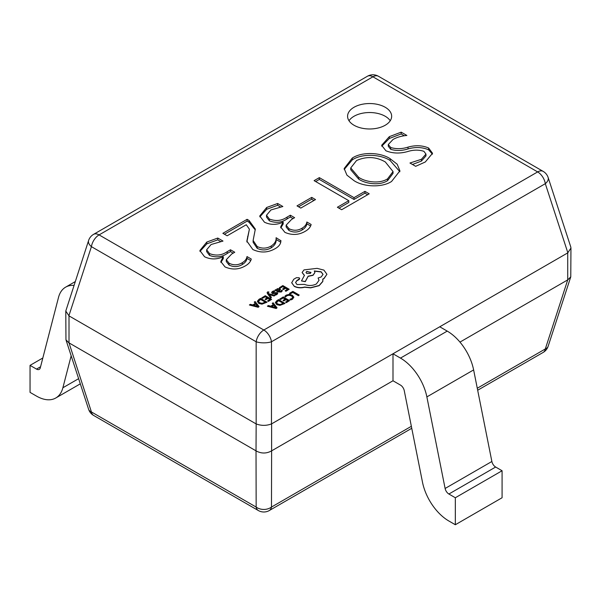 <?xml version="1.0" encoding="UTF-8"?>
<svg xmlns="http://www.w3.org/2000/svg" width="601" height="601" viewBox="0 0 601 601"><rect width="100%" height="100%" fill="white"/><g stroke="black" fill="none" stroke-linecap="round" stroke-linejoin="round"><path stroke-width="0.9" d="M385.203 107.263A22.042 12.726 0 0 0 361.186 104.506A22.042 12.726 0 0 0 347.581 116.263A22.042 12.726 0 0 0 354.034 125.256A22.042 12.726 0 0 0 378.052 128.013A22.042 12.726 0 0 0 391.657 116.263A22.042 12.726 0 0 0 385.203 107.263M390.237 120.756A22.042 12.726 0 0 0 385.203 116.263A22.042 12.726 0 0 0 349.001 120.756M459.968 342.104L567.72 279.893L567.72 252.901L271.614 423.855L271.614 450.848L392.994 380.771L400.476 385.091A5.507 3.178 60 0 1 404.248 390.635L422.495 482.212A38.569 22.267 -120 0 0 448.887 521.014L455.333 524.741L502.083 497.748L502.083 470.748L455.333 497.748L455.333 524.741M439.744 326.786L447.227 331.106L400.476 358.098L392.994 353.779L392.994 380.771M389.343 136.66L401.175 132.16L406.877 135.458C401.536 135.931 396.93 137.268 393.039 139.462L388.291 144.51L390.71 147.523C396.239 149.168 402.009 149.04 408.034 147.125C415.486 145.036 422.345 145.329 428.611 148.004L432.54 153.285L425.283 161.992L415.667 166.319L409.965 163.021L421.421 159.288L425.966 154.089L423.9 151.317C418.807 149.679 413.413 149.747 407.711 151.535C399.898 153.743 392.633 153.495 385.917 150.783L381.643 145.307L389.343 136.66L389.343 138.455L401.175 133.963L401.175 132.16M353.997 180.638L346.935 175.154L344.163 168.535L352.291 158.055C362.102 151.52 380.681 152.376 390.139 158.709L397.186 164.208L399.92 170.834L391.574 181.457C381.763 187.933 363.35 186.896 353.997 180.638M369.217 193.815L341.661 209.726L337.386 207.255L348.79 200.674L314.105 180.646L319.326 177.633L354.012 197.654L364.942 191.351L369.217 193.815M315.525 199.577L300.8 208.081L296.999 205.888L311.724 197.383L315.525 199.577M266.679 207.48L277.632 203.484L282.861 206.504L270.953 209.952L266.513 215.218L269.376 219.019C275.814 221.476 281.726 220.83 287.113 217.081L290.343 215.211L294.618 217.682L291.553 219.455L286.144 225.15L288.931 228.665C293.506 230.919 297.923 230.746 302.183 228.125C305 226.412 306.555 224.376 306.856 222.002L311.13 224.474C310.499 227.148 308.516 229.439 305.173 231.34C298.72 235.081 291.966 235.427 284.919 232.377L280.659 226.983L283.086 222.13C276.791 225.059 270.578 225.082 264.455 222.212L259.745 215.969L266.679 207.48L266.679 209.283L277.632 205.287L277.632 203.484M280.87 240.896L280.87 240.468C281.02 243.713 279.074 246.47 275.033 248.739C267.843 252.796 260.436 253.059 252.826 249.513L246.838 241.069L249.392 229.199L246.275 224.744L227.148 235.787L222.873 233.316L247.109 219.327L249.039 220.439L255.327 229.086L253.119 240.468L257.198 246.553C262.028 248.799 266.709 248.619 271.231 245.997C274.777 243.638 276.4 240.881 276.107 237.718L280.87 240.716M276.107 239.844L276.107 237.718M206.812 242.045L217.765 238.049L222.994 241.069L211.086 244.517L206.646 249.783L209.509 253.584C215.947 256.041 221.859 255.395 227.246 251.646L230.476 249.776L234.751 252.247L231.685 254.02L226.276 259.715L229.064 263.23C233.639 265.484 238.056 265.311 242.316 262.69C245.133 260.977 246.688 258.933 246.988 256.567L251.263 259.039C250.632 261.713 248.649 264.004 245.306 265.905C238.845 269.646 232.099 269.992 225.052 266.942L220.785 261.548L223.219 256.695C216.916 259.617 210.711 259.647 204.588 256.777L199.878 250.534L206.812 242.045L206.812 243.848L217.765 239.852L217.765 238.049M256.026 423.855L69.01 315.886L69.01 342.878L256.026 450.848L256.161 423.93C261.27 425.824 266.371 425.824 271.479 423.93L271.614 423.855M69.01 342.878L91.42 411.948L256.161 507.064A11.021 8.467 0 0 0 271.479 507.064L411.354 426.304M88.602 240.483A11.021 6.145 18.1 0 0 91.42 246.658A11.021 6.363 120 0 1 99.082 234.901L263.824 330.017L537.655 171.916L372.913 76.808L99.082 234.901A11.021 6.363 -120 0 0 93.568 234.36A11.021 11.021 0 0 0 88.602 240.483L65.787 311.048L65.96 339.835L88.602 409.281A11.021 6.145 -18.1 0 0 91.42 411.948A11.021 6.363 120 0 0 93.568 415.404L258.31 510.519A11.021 6.363 120 0 1 256.161 507.064L256.026 450.848M271.614 450.848L271.479 507.064A11.021 6.363 -120 0 1 269.331 510.519L411.745 428.295M477.277 388.246L545.31 348.963L567.72 279.893M567.72 252.901L570.95 248.063L570.77 246.943L548.135 177.498A11.021 11.021 0 0 0 543.161 171.375A11.021 6.363 120 0 0 537.655 171.916A11.021 6.363 -120 0 1 545.31 183.673A11.021 6.145 -18.1 0 0 548.135 177.498M65.787 311.048L69.01 315.886M65.96 339.835L68.882 342.81M477.675 390.237L543.161 352.426A11.021 6.363 60 0 0 545.31 348.963A11.021 6.145 18.1 0 0 548.135 346.296L570.77 276.851L570.95 248.063M256.161 450.938C261.27 453.695 266.371 453.695 271.479 450.938M567.855 279.826L570.77 276.851M256.161 423.93L256.161 341.774A11.021 3.831 0 0 0 271.479 341.774L271.479 423.93M401.175 133.963L404.225 135.721M388.291 144.51L388.291 146.306L390.71 149.318L390.71 147.523M390.71 149.318C396.239 150.971 402.009 150.836 408.034 148.92C415.486 146.832 422.345 147.125 428.611 149.807L428.611 148.004M428.611 149.807L432.442 154.194M412.451 164.464L421.421 161.083L421.421 159.288M421.421 161.083L425.966 155.892L425.966 154.089M381.748 146.208L389.343 138.455M344.215 169.437L352.291 159.851L352.291 158.055M352.291 159.851C362.102 153.315 380.681 154.179 390.139 160.512L390.139 158.709M390.139 160.512L399.875 171.721M350.736 167.934L350.736 169.737L358.654 179.09C365.626 183.944 379.734 185.889 387.585 180.623L393.039 173.358L393.039 171.563L385.339 161.977C376.151 156.651 366.557 156.162 356.551 160.527L350.736 167.934L358.654 177.295C365.626 182.141 379.734 184.094 387.585 178.82L393.039 171.563M387.585 180.623L387.585 178.82M358.654 179.09L358.654 177.295M338.941 208.156L348.79 202.477L348.79 200.674M315.66 181.547L319.326 179.429L319.326 177.633M319.326 179.429L354.012 199.457L354.012 197.654M354.012 199.457L364.942 193.146L364.942 191.351M364.942 193.146L367.662 194.716M298.554 206.789L311.724 199.179L311.724 197.383M311.724 199.179L313.97 200.479M277.632 205.287L280.269 206.804M266.513 215.218L266.513 217.021L269.376 220.822L269.376 219.019M269.376 220.822C275.814 223.279 281.726 222.633 287.113 218.877L287.113 217.081M287.113 218.877L290.343 217.014L290.343 215.211M290.343 217.014L293.063 218.584M286.144 225.15L286.144 226.953L288.931 230.461L288.931 228.665M288.931 230.461C293.506 232.722 297.923 232.542 302.183 229.928L302.183 228.125M302.183 229.928C305 228.215 306.555 226.171 306.856 223.805L306.856 222.002M306.856 223.805L310.634 225.984M280.757 227.884L283.184 223.985L283.184 222.19M259.827 216.856L266.679 209.283M253.119 240.468L253.119 242.271L257.198 248.348L257.198 246.553M257.198 248.348C262.028 250.602 266.709 250.414 271.231 247.8L271.231 245.997M271.231 247.8C274.777 245.433 276.4 242.676 276.107 239.514L280.757 242.203M246.876 241.993L249.392 229.199M224.436 234.217L247.109 221.13L247.109 219.327M247.109 221.13L249.039 222.242L249.039 220.439M249.039 222.242L255.282 229.92M217.765 239.852L220.402 241.369M206.646 249.783L206.646 251.586L209.509 255.387L209.509 253.584M209.509 255.387C215.947 257.844 221.859 257.198 227.246 253.442L227.246 251.646M227.246 253.442L230.476 251.579L230.476 249.776M230.476 251.579L233.196 253.149M226.276 259.715L226.276 261.518L229.064 265.026L229.064 263.23M229.064 265.026C233.639 267.287 238.056 267.107 242.316 264.493L242.316 262.69M242.316 264.493C245.133 262.78 246.688 260.736 246.988 258.37L246.988 256.567M246.988 258.37L250.767 260.549M220.89 262.449L223.309 258.55L223.309 256.755M199.953 251.421L206.812 243.848M73.961 285.4A38.569 22.267 -120 0 0 65.622 287.158A38.569 22.267 -120 0 0 58.515 297.397L40.267 367.902A5.507 3.178 60 0 1 39.253 369.367A5.507 3.178 60 0 1 36.496 369.097L30.05 365.37L42.829 357.993M71.166 355.792L62.887 387.758A38.569 22.267 60 0 1 55.78 397.997A38.569 22.267 60 0 1 36.496 396.089L30.05 392.37L30.05 365.37M447.227 331.106A38.569 22.267 60 0 1 473.626 369.915L491.873 461.485A5.507 3.178 -120 0 0 495.645 467.03L502.083 470.748M400.476 358.098A38.569 22.267 60 0 1 426.868 396.908L445.116 488.478A5.507 3.178 -120 0 0 448.887 494.022L455.333 497.748M289.532 293.311L290.253 293.912L292.785 292.454L298.397 295.692L299.215 295.046L292.875 291.38L289.532 293.311L290.253 293.912M290.253 293.731L292.785 292.454M292.785 292.274L298.397 295.692M298.397 295.512L299.215 295.046M284.791 296.353L285.573 296.804L286.79 295.617L289.081 295.061L291.515 295.745L292.755 297.232L291.733 298.637L289.862 299.283L290.719 299.771L292.477 299.058L293.874 297.172L292.326 295.226L289.216 294.37L286.174 295.129L284.791 296.353L285.573 296.984L286.79 295.797L289.081 295.241L291.515 295.925L292.755 297.412M289.862 299.283L290.719 299.952L292.477 299.238L293.874 297.172M279.848 298.9L280.569 299.321L283.161 297.826L285.295 299.058L283.026 300.365L283.755 300.785L286.023 299.478L288.052 300.643L285.603 302.055L286.331 302.483L289.599 300.598L283.259 296.932L279.848 299.08L280.569 299.501L283.161 298.006L285.137 299.148M283.026 300.365L283.755 300.966L286.023 299.651L287.894 300.733M285.603 302.055L286.331 302.656L289.599 300.598M278.654 299.591L276.911 300.598L275.333 302.536L276.745 304.632L279.946 305.376L284.994 303.437L278.654 299.591M275.333 302.536L276.745 304.452L279.946 305.195L284.994 303.257M283.447 303.302L278.556 300.485L276.415 302.483L277.579 303.941L280.058 304.572L283.447 303.302M283.289 303.392L278.556 300.665L276.415 302.664M267.437 306.067L276.19 308.336L277.061 307.832L273.139 302.776L272.238 303.302L273.357 304.654L270.72 306.179L268.339 305.548L267.437 306.247L276.19 308.516L277.061 307.832M273.816 305.218L271.69 306.442L275.844 307.599L273.816 305.218L271.9 306.502M272.238 303.302L273.26 304.707M275.844 307.78L273.816 305.398M279.412 287.548L280.134 287.962L282.725 286.467L284.859 287.699L282.59 289.006L283.319 289.427L285.58 288.119L287.609 289.291L285.167 290.704L285.896 291.124L289.156 289.239L282.823 285.573L279.412 287.721L280.134 288.142L282.725 286.647L284.701 287.789M282.59 289.006L283.319 289.607L285.58 288.3L287.458 289.374M285.167 290.704L285.896 291.305L289.156 289.239M281.283 291.816L282.417 290.666L281.644 290.223L280.712 291.395L278.684 291.29L280.494 289.472L279.863 288.683L277.106 288.75L276.528 290.02L275.806 289.622L275.01 290.08L277.925 291.763L281.283 291.996L282.417 290.666M279.488 289.637L278.361 289.013L277.557 289.246L277.061 289.96L278.075 290.937L279.488 289.637L279.119 289.186L277.557 289.427L277.061 290.133M275.01 290.08L277.925 291.943L281.283 291.996M278.819 291.365L280.487 289.562M279.488 289.817L279.119 289.366M274.912 291.267L274.094 290.794L272.599 291.35L271.644 292.319L272.11 293.183L276.49 293.13L276.235 293.979L274.755 294.46L275.528 294.903L276.798 294.4L277.692 293.468L277.241 292.619L272.846 292.664L273.17 291.77L274.912 291.267L273.17 291.951L272.846 292.845M271.644 292.499L272.11 293.363L273.124 293.641L275.897 293.168L276.693 293.701M274.755 294.46L275.528 295.083L276.798 294.58L277.692 293.649L277.241 292.8M269.053 294.392L274.109 295.835L274.995 295.324L268.7 293.739L268.226 293.063L268.94 292.018L267.655 291.868L267.092 292.687L267.49 293.634L270.645 298.013L271.472 297.36L269.053 294.422M270.645 297.833L271.472 297.36M269.278 294.648L274.109 296.015L274.995 295.324M268.226 293.063L268.94 292.018M268.226 293.243L268.399 292.402M267.099 292.777L270.645 298.013M261.856 297.683L262.577 298.096L265.169 296.601L267.302 297.833L265.033 299.14L265.762 299.561L268.031 298.254L270.059 299.426L267.61 300.838L268.339 301.259L271.607 299.373L265.266 295.715L261.856 297.863L262.577 298.276L265.169 296.781L267.144 297.923M265.033 299.14L265.762 299.741L268.031 298.434L269.902 299.516M267.61 300.838L268.339 301.439L271.607 299.373M260.661 298.374L258.911 299.381L257.341 301.311L258.746 303.407L261.953 304.151L266.994 302.213L260.661 298.374M257.341 301.311L258.746 303.227L261.953 303.978L266.994 302.033M258.415 301.319L259.587 302.716L262.066 303.347L265.447 302.085L260.564 299.26L258.415 301.289M265.296 302.175L260.564 299.441L258.415 301.439M249.438 304.85L258.197 307.111L259.069 306.608L255.147 301.552L254.238 302.078L255.365 303.43L252.728 304.955L250.347 304.324L249.438 305.03L258.197 307.291L259.069 306.608M255.823 303.993L253.697 305.218L257.852 306.375L255.823 303.993L253.907 305.278M254.238 302.078L255.267 303.49M257.852 306.555L255.823 304.174M294.302 286.211C297.442 287.759 300.898 288.037 304.669 287.045L310.657 287.691L319.131 285.505L322.782 281.366L322.782 279.082L323.909 278.533L326.929 274.289L323.909 270.104L317.103 268.362L303.993 269.894L302.13 272.493L304.444 275.356L301.469 280.93L305.255 281.501L308.14 276.19L313.046 275.123L314.901 272.516L314.308 270.961L321.159 271.795L323.022 274.394L321.159 277.001L318.094 277.985L319.033 280.306L316.381 283.972C312.535 285.843 308.553 285.978 304.444 284.363L297.052 284.574L295.572 282.53L296.781 280.667L299.696 278.556L299.125 277.752L296.421 277.7L293.761 279.232L291.688 282.778L294.302 286.392C297.442 287.939 300.898 288.217 304.669 287.225L310.657 287.871L319.131 285.685L322.782 281.546L322.932 280.389M291.68 282.65L294.302 286.392M306.743 271.427L306.014 272.441L306.743 273.463L310.251 273.463L310.98 272.441L306.743 271.427L306.014 272.531M295.579 282.62L296.781 280.847L299.125 279.548L299.689 278.646M318.094 277.985L319.033 280.397M314.308 271.141L321.159 271.975L323.022 274.484M301.469 280.93L305.255 281.681L308.14 276.37L313.046 275.303L314.894 272.606M302.13 272.584L304.444 275.536M322.782 279.262L323.909 278.714L326.929 274.289M310.98 272.531L306.743 271.607M567.855 252.818L545.31 183.673L271.479 341.774A11.021 6.363 60 0 0 263.824 330.017A11.021 6.363 120 0 0 256.161 341.774L91.42 246.658L68.882 315.803M367.406 76.259A11.021 6.363 60 0 1 372.913 76.808A11.021 6.363 120 0 1 378.427 76.259A11.021 11.021 0 0 0 367.406 76.259L93.568 234.36M408.034 148.92L408.034 147.125M247.665 238.274L247.665 236.478M36.496 369.097L40.567 366.745M78.626 378.675L62.887 387.758M495.645 467.03L448.887 494.022M491.873 461.485L445.116 488.478M473.626 369.915L426.868 396.908M88.602 409.281A11.021 11.021 0 0 0 93.568 415.404M258.31 510.519A11.021 11.021 0 0 0 269.331 510.519M543.161 352.426A11.021 11.021 0 0 0 548.135 346.296M543.161 171.375L378.427 76.259M55.78 397.997L80.309 383.836M75.185 281.644L65.622 287.158"/></g></svg>
